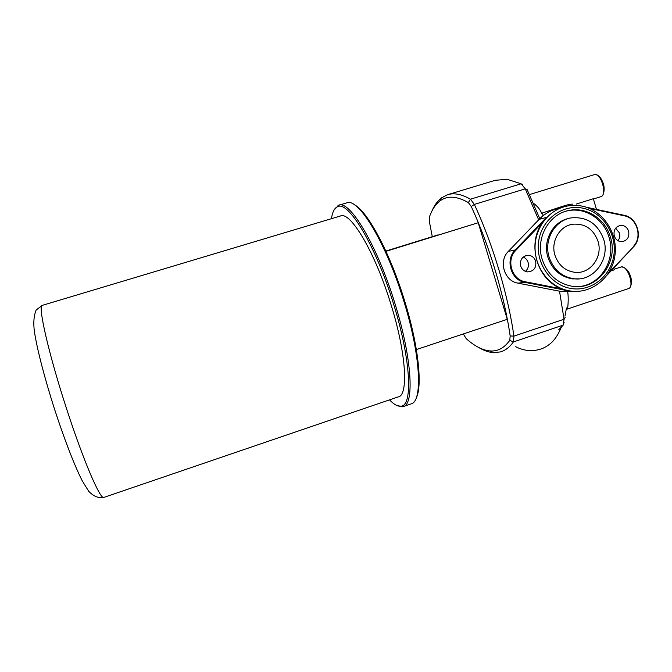 <?xml version="1.0" encoding="UTF-8"?>
<svg xmlns="http://www.w3.org/2000/svg" width="672" height="672" viewBox="0 0 672 672"><rect width="100%" height="100%" fill="white"/><g stroke="black" fill="none" stroke-linecap="round" stroke-linejoin="round"><path stroke-width="1.01" d="M628.631 231.227C629.546 237.082 627.329 240.568 621.986 241.693C618.215 241.634 615.636 239.694 614.25 235.864C613.318 230.244 615.384 226.766 620.458 225.422C624.422 225.271 627.152 227.203 628.631 231.227M617.946 240.694C619.702 238.442 620.206 235.872 619.458 232.991L615.661 228.152M535.66 261.19C536.533 267.8 533.828 271.37 527.57 271.9C524.177 271.396 521.884 269.43 520.691 266.011C519.758 259.804 522.211 256.225 528.024 255.259C531.77 255.478 534.316 257.452 535.66 261.19M525.403 271.354C528.066 268.993 528.965 266.011 528.083 262.416C527.234 259.829 525.605 258.048 523.194 257.074M598.013 241.282C603.086 256.712 590.444 274.084 575.215 272.362C565.253 271.043 558.491 265.314 554.938 255.158C550.519 241.525 559.7 225.8 572.914 224.196C585.094 223.398 593.46 229.093 598.013 241.282M603.725 239.434C610.285 259.316 593.594 281.61 573.989 278.771C561.75 276.814 553.451 269.573 549.091 257.04C543.598 240.055 554.711 220.408 571.082 217.896C586.883 216.443 597.769 223.625 603.725 239.434M579.088 278.838L572.72 278.905C560.507 276.956 552.233 269.732 547.89 257.242C542.556 240.694 552.964 221.508 568.798 218.417M610.462 237.266C618.845 262.584 596.988 290.816 572.074 286.255C557.357 283.416 547.394 274.428 542.17 259.274C535.466 238.484 548.579 214.393 568.453 210.571C586.085 206.329 605.363 218.711 610.462 237.266M579.247 286.532C600.894 284.794 616.165 259.468 609.092 237.518C604.002 219.022 584.783 206.674 567.193 210.907L566.404 211.092M582.338 206.17C576.727 204.994 571.141 205.069 565.58 206.413C547.604 210.731 534.265 229.354 535.072 249.329C535.752 269.304 550.469 287.272 568.739 290.732L569.621 290.892C590.772 294.613 611.722 278.2 614.872 255.889C618.324 233.629 603.305 210.496 582.338 206.17M570.116 288.322C549.956 284.592 535.105 262.097 538.776 240.492C542.153 218.837 563.044 203.767 583.002 208.202C603.019 212.318 617.291 234.545 613.771 255.755C610.546 277.032 590.234 292.37 570.116 288.322M539.087 219.391L546.445 217.392L542.346 222.692C526.512 244.465 537.264 280.375 562.019 288.901L568.235 290.774L524.908 282.366L525.227 281.753C511.762 279.762 505.814 259.938 515.836 250.337L515.214 249.959C504.865 259.854 511.014 280.316 524.908 282.366L517.952 283.139C504.294 281.131 498.254 261.047 508.427 251.32L539.154 219.332C544.345 213.99 550.46 210.437 557.483 208.673L563.287 207.052M576.29 204.061L593.334 198.736L596.476 209.412M613.721 268.052L614.25 269.85L611.05 270.9M567.395 309.044C567.655 309.515 568.865 299.107 567.722 292.076M567.596 291.514L567.479 291.068M572.628 204.137C569.226 204.187 567.134 204.876 558.239 207.732L541.548 213.268C540.607 210.059 537.877 206.682 533.358 203.12M542.564 216.166C543.362 214.696 543.026 213.73 541.548 213.268M396.648 405.409L402.738 406.753C414.439 405.712 412.381 359.696 395.245 304.517C377.437 245.406 349.448 199.256 338.495 205.313L334.034 210.059M331.456 218.694C332.388 212.167 334.354 208.211 337.369 206.808C347.936 199.744 375.984 245.608 393.851 304.895C411.054 360.276 412.919 406.098 400.949 406.165C397.732 406.585 393.918 404.485 389.516 399.865M338.831 205.212L347.172 202.751C358.848 198.19 386.61 243.877 403.998 301.703C420.714 355.622 422.722 401.276 411.281 403.838M416.144 398.118C422.663 386.492 418.505 345.828 404.779 301.384C390.113 252.764 367.231 210.58 354.136 204.649M559.516 291.186L564.052 319.234L563.212 325.105L558.684 329.834M564.127 322.308L564.035 323.022M447.888 194.611L495.373 180.272L507.217 179.34L521.144 183.775L525.26 188.849L538.658 219.828M539.776 218.686L527.05 189.42L525.26 188.849L474.348 204.422L470.484 199.198C461.538 194.132 453.844 192.654 447.392 194.762L441.286 197.996C437.556 200.936 434.49 205.178 432.096 210.714M522.026 184.355L522.766 185.044M478.775 347.533C483.79 350.549 488.611 352.246 493.256 352.615L500.338 351.935C505.226 350.591 509.578 347.264 513.391 341.947L513.92 336.126C508.04 294.815 492.937 244.398 474.348 204.422L471.24 206.506C489.46 245.834 504.302 295.352 510.166 335.958L509.788 340.326C504.277 347.995 497.734 351.54 490.165 350.944C482.555 350.272 474.558 346.156 466.166 338.612L463.344 333.942M432.281 236.636L429.358 221.5L429.349 217.132C431.844 209.958 435.313 204.624 439.748 201.138C446.998 195.426 456.54 195.905 468.359 202.583L471.24 206.506M385.963 251.278L478.237 222.726L507.276 319.318L416.363 349.574M385.846 251.034L438.186 235.091M438.119 234.872L385.862 251.068M478.237 222.726L385.98 251.328M391.171 305.113C406.493 354.413 408.551 395.917 398.051 396.95L104.026 497.356C100.934 501.178 83.832 461.975 66.805 409.458C48.451 353.438 37.414 304.256 42.378 305.34L340.36 216.023C350.238 210.706 375.262 252.336 391.171 305.113M562.019 288.901L525.227 281.753M546.445 217.392L515.214 249.959L508.376 251.378M515.836 250.337L542.346 222.692M574.636 291.404L560.524 291.388M563.942 291.354L572.006 291.22M517.91 283.13L517.952 283.139C504.269 281.131 498.221 261.055 508.41 251.328L539.129 219.341C544.328 213.998 550.452 210.437 557.483 208.673M569.621 290.892L561.448 291.556L517.952 283.139L560.574 291.396L568.235 290.774M607.27 274.924L633.402 246.985L608.622 272.908M633.452 246.893C643.079 237.258 637.342 217.627 624.187 215.317M586.438 207.278L624.103 215.292L586.513 207.304M624.103 215.292L624.271 215.804C637.14 217.963 642.743 237.208 633.268 246.532M589.361 208.379L624.271 215.804M620.794 267.036L621.356 266.902C627.908 265.482 634.914 287.33 628.32 288.632L567.428 309.028M594.266 174.661L594.317 174.644C600.844 171.99 607.681 195.224 600.81 196.694L600.743 196.711M488.552 182.314L487.62 182.616M565.135 317.461L564.052 319.234L513.92 336.126L510.166 335.958M509.788 340.326L513.391 341.947L563.212 325.105M468.359 202.583L470.484 199.198L521.144 183.775M572.72 278.905L573.989 278.771M633.402 246.985L607.169 275.058M624.162 215.3C637.417 217.585 643.171 237.308 633.444 246.943M567.193 210.907L568.453 210.571M569.663 224.952L572.914 224.196M525.504 255.713L528.024 255.259M619.282 225.666L620.458 225.422M614.074 269.254L621.449 266.885M529.502 194.569L594.317 174.644C597.929 174.317 600.827 177.055 603.002 182.86C605.119 187.303 604.204 196.258 600.81 196.694L593.418 199.004M621.659 266.86C626.01 267.901 628.925 271.009 630.395 276.192C632.243 280.132 631.445 287.952 628.698 288.49M566.496 307.986L564.967 316.126M564.211 318.973L564.077 319.444M561.322 327.281C556.004 339.545 551.032 344.408 542.732 348.382C533.635 351.809 524.622 351.263 515.701 346.727M337.369 206.808L338.058 205.472M403.645 406.442L410.642 404.04M400.949 406.165L402.276 406.846M439.748 201.138L441.286 197.996M490.165 350.944L493.256 352.615M103.757 497.456C98.65 498.431 93.652 496.398 88.763 491.35L82.429 481.194C74.021 464.663 63.773 437.623 54.155 407.988C44.73 378.286 37.262 350.162 34.406 331.565C33.239 322.921 33.827 315.739 36.162 310.01L42.294 305.365"/></g></svg>
